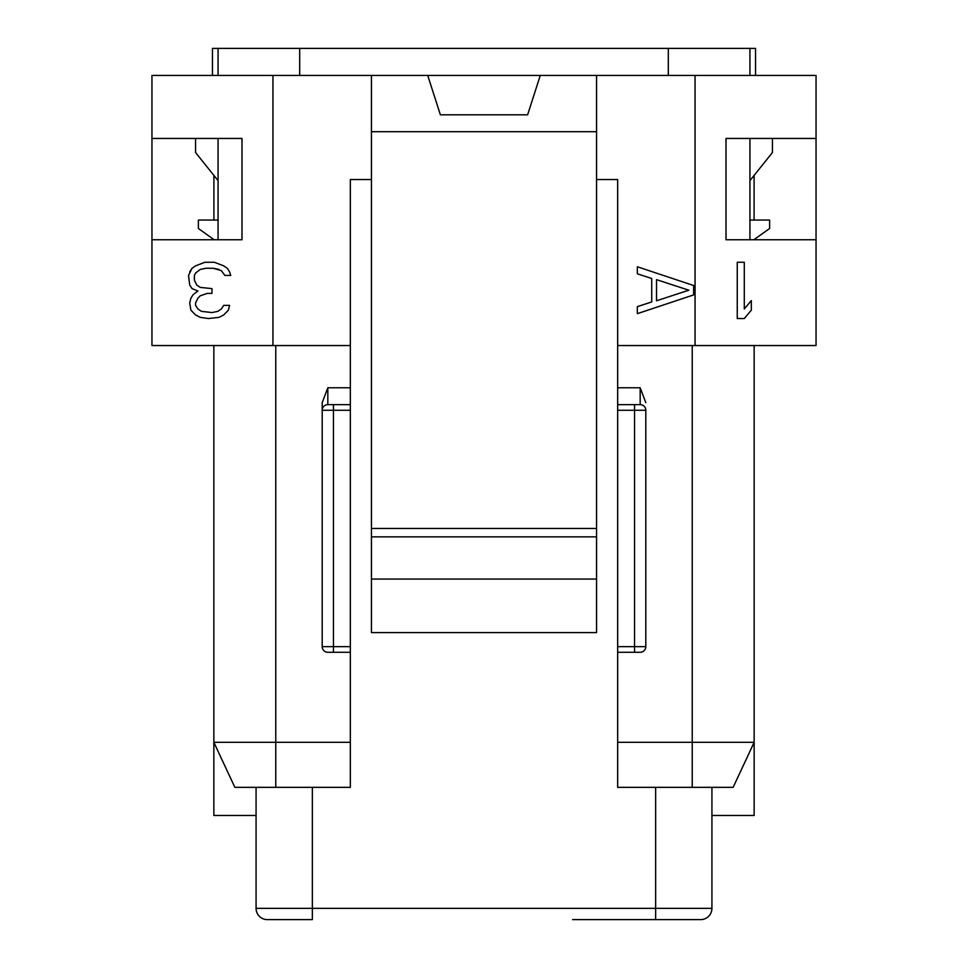 <?xml version="1.0" encoding="UTF-8"?>
<svg xmlns="http://www.w3.org/2000/svg" width="968" height="968" viewBox="0 0 968 968"><rect width="100%" height="100%" fill="white"/><g stroke="black" fill="none" stroke-linecap="round" stroke-linejoin="round"><path stroke-width="1.45" d="M219.022 269.443L213.154 268.245L221.369 270.641L224.878 275.432L230.747 275.432L229.573 271.839L227.226 268.245L223.705 265.849L214.327 262.255L204.95 262.255L195.572 265.849L192.051 268.245L188.53 275.432L189.704 285.016L192.051 288.609L189.704 285.016M190.877 298.18L193.225 294.587L197.92 290.993L192.051 288.609L197.92 290.993L193.225 294.587L190.877 298.18L189.704 302.972L190.877 310.159L195.572 314.951L190.877 310.159M200.255 317.347L195.572 314.951L200.255 317.347L208.471 318.545L200.255 317.347M221.369 308.961L217.848 311.357L221.369 308.961L223.705 305.368L229.573 305.368L228.4 310.159L223.705 314.951L219.022 317.347L208.471 318.545M211.98 312.555L217.848 311.357L211.98 312.555L201.429 311.357L197.92 308.961L195.572 305.368L195.572 302.972L197.92 298.18L200.255 295.784L207.297 293.389L211.98 293.389L211.98 288.609L200.255 287.411L196.746 285.016L194.399 280.224L194.399 275.432L195.572 273.036L200.255 269.443L206.123 268.245L213.154 268.245M204.95 262.255L195.572 265.849L192.051 268.245L189.704 271.839M229.573 305.368L228.4 310.159M230.747 275.432L229.573 271.839M213.904 220.051L213.904 175.438M751.325 300.576L751.325 310.159L751.325 300.576L744.295 308.961L744.295 262.255L737.253 262.255L737.253 318.545L744.295 318.545L751.325 310.159L744.295 318.545M700.675 919.6A11.253 11.253 0 0 0 711.928 908.347A11.253 11.253 0 0 1 700.675 919.6L572.645 919.6M655.651 919.6L655.651 908.347L711.928 908.347L711.928 787.347M371.446 179.528L350.331 179.528L350.331 404.648L327.825 404.648L327.825 387.769L322.199 402.652L322.199 410.275A5.627 5.627 0 0 1 327.825 404.648M350.331 404.648L350.331 410.275L333.452 410.275L333.452 404.648M322.199 410.275L322.199 646.648A5.627 5.627 0 0 0 327.825 652.275L333.452 652.275L327.825 652.275A5.627 5.627 0 0 1 322.199 646.648L333.452 646.648L333.452 410.275L322.199 410.275L322.199 402.652M350.331 646.648L333.452 646.648L333.452 652.275L350.331 652.275L350.331 410.275M656.522 279.655L688.853 290.206L656.522 300.77L656.522 279.655M693.645 285.524L637.355 266.769L637.355 273.799L651.73 278.494L651.73 301.931L637.355 306.626L637.355 313.656L693.645 294.901L693.645 285.524M596.554 179.528L617.669 179.528L617.669 404.648L640.175 404.648A5.627 5.627 0 0 1 645.801 410.275L645.801 646.648A5.627 5.627 0 0 1 640.175 652.275L634.548 652.275L640.175 652.275M596.554 131.696L371.446 131.696L371.446 528.455L596.554 528.455L596.554 75.419L816.048 75.419L816.048 138.448L726 138.448L726 239.749L816.048 239.749L816.048 138.448M527.62 114.805L540.277 75.419L527.62 114.805L440.379 114.805L427.723 75.419L596.554 75.419M440.379 114.805L427.723 75.419L371.446 75.419L371.446 131.696M596.554 528.455L596.554 632.576L371.446 632.576L371.446 579.058L596.554 579.058M371.446 528.455L371.446 579.058M350.331 345.552L151.952 345.552L151.952 239.749L242 239.749L242 138.448L151.952 138.448L151.952 75.419L371.446 75.419M350.331 652.275L350.331 742.323L213.855 742.323L213.855 345.552M350.331 742.323L350.331 787.347L234.861 787.347L213.855 742.323L213.855 815.48L256.072 815.48M291.247 919.6L273.363 919.6M655.651 787.347L655.651 908.347L312.349 908.347L312.349 919.6L267.325 919.6A11.253 11.253 0 0 1 256.072 908.347L256.072 787.347M694.637 919.6L676.753 919.6M617.669 652.275L617.669 646.648L634.548 646.648L634.548 652.275L617.669 652.275L617.669 787.347L733.139 787.347L754.145 742.323L754.145 815.48L711.928 815.48M692.229 787.347L692.229 742.323L754.145 742.323L754.145 345.552M617.669 742.323L692.229 742.323L692.229 345.552L816.048 345.552L816.048 239.749M640.175 404.648L634.548 404.648L634.548 410.275L645.801 410.275A5.627 5.627 0 0 0 640.175 404.648L640.175 387.769L645.801 402.652M617.669 646.648L617.669 404.648M692.229 345.552L617.669 345.552M754.096 220.051L754.096 175.438M151.952 239.749L151.952 138.448M214.146 239.749L198.379 228.496L198.379 220.051L218.078 220.051M218.078 180.653L195.572 152.52L195.572 138.448M218.078 239.749L218.078 138.448M212.452 75.419L212.452 48.4L755.548 48.4L755.548 75.419M218.078 75.419L218.078 48.4M753.854 239.749L769.62 228.496L769.62 220.051L749.922 220.051M749.922 180.653L772.428 152.52L772.428 138.448M749.922 239.749L749.922 138.448M749.922 75.419L749.922 48.4M350.331 387.769L327.825 387.769M695.048 75.419L695.048 345.552M371.446 536.853L596.554 536.853M272.952 75.419L272.952 345.552M275.771 787.347L275.771 345.552M267.325 919.6A11.253 11.253 0 0 1 256.072 908.347L312.349 908.347L312.349 787.347M640.175 387.769L617.669 387.769M617.669 410.275L634.548 410.275L634.548 646.648L645.801 646.648M299.681 75.419L299.681 48.4M668.319 75.419L668.319 48.4"/></g></svg>
